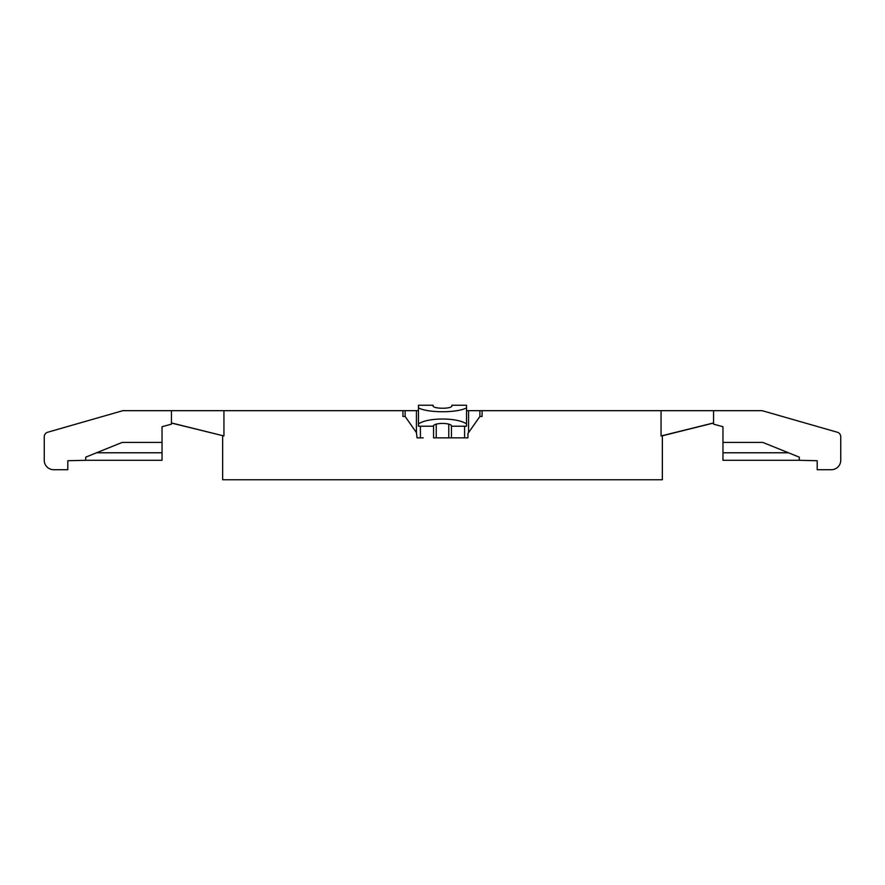 <?xml version="1.0" encoding="UTF-8"?>
<svg xmlns="http://www.w3.org/2000/svg" width="885" height="885" viewBox="0 0 885 885"><rect width="100%" height="100%" fill="white"/><g stroke="black" fill="none" stroke-linecap="round" stroke-linejoin="round"><path stroke-width="1.33" d="M402.929 410.673L402.929 416.448L405.12 416.448L405.12 410.673L223.938 410.673L223.938 435.962L222.644 435.796L222.644 479.77L662.356 479.77L662.356 435.796L713.553 423.041M464.592 426.216L464.592 437.843L467.944 437.843L467.944 433.506L479.88 416.459L482.071 416.448L482.071 410.673L661.062 410.673L661.062 435.962L713.553 422.941M171.447 422.941L223.938 435.962L171.447 423.041M44.25 436.781L44.25 460.288A9.425 9.425 0 0 0 53.675 469.714L67.802 469.714L67.802 460.731L85.712 460.3L85.712 457.158L96.542 452.777L162.032 452.777L162.032 426.703L171.447 424.169L171.447 410.673L122.86 410.673L47.657 432.245A4.713 4.713 0 0 0 44.25 436.781M85.712 460.3L162.032 460.3L162.032 452.777M223.938 410.673L171.447 410.673M96.542 452.777L122.241 442.4L162.032 442.4M840.75 436.781L840.75 460.288A9.425 9.425 0 0 1 831.325 469.714L817.198 469.714L817.198 460.731L799.288 460.3L799.288 457.158L762.759 442.4L722.968 442.4L722.968 426.703L713.553 424.169L713.553 410.673L762.14 410.673L837.343 432.245A4.713 4.713 0 0 1 840.75 436.781M722.968 442.4L722.968 460.3L799.288 460.3M661.062 410.673L713.553 410.673M722.968 452.777L788.458 452.777M433.108 405.85L433.108 405.23L418.472 405.23L418.472 410.673L416.437 410.673L416.437 432.621L417.056 437.843L420.408 437.843L420.408 426.216M479.88 416.459L479.88 410.673L482.071 410.673M405.12 416.459L416.437 432.621M405.12 410.673L416.437 410.673M468.563 432.621L468.563 410.673L466.528 410.673M479.88 410.673L468.563 410.673M466.528 407.852L466.528 426.216L451.804 426.216C451.062 422.499 433.949 422.499 433.196 426.216L418.472 426.216L418.472 407.852C427.621 413.029 457.39 413.029 466.528 407.852L466.528 405.23L451.892 405.23L451.903 405.817C451.958 409.301 431.415 408.903 433.108 405.463L433.075 405.651M466.528 423.959C457.589 417.377 427.411 417.377 418.472 423.959M433.108 405.23L433.119 405.883M451.892 405.23L451.881 405.905M464.592 437.843L433.55 437.843L433.55 425.685M451.45 437.843L451.45 425.685M423.185 437.843L420.408 437.843M461.815 437.843L451.925 437.843M436.239 437.843L436.239 424.203M448.761 437.843L448.761 424.192"/></g></svg>
